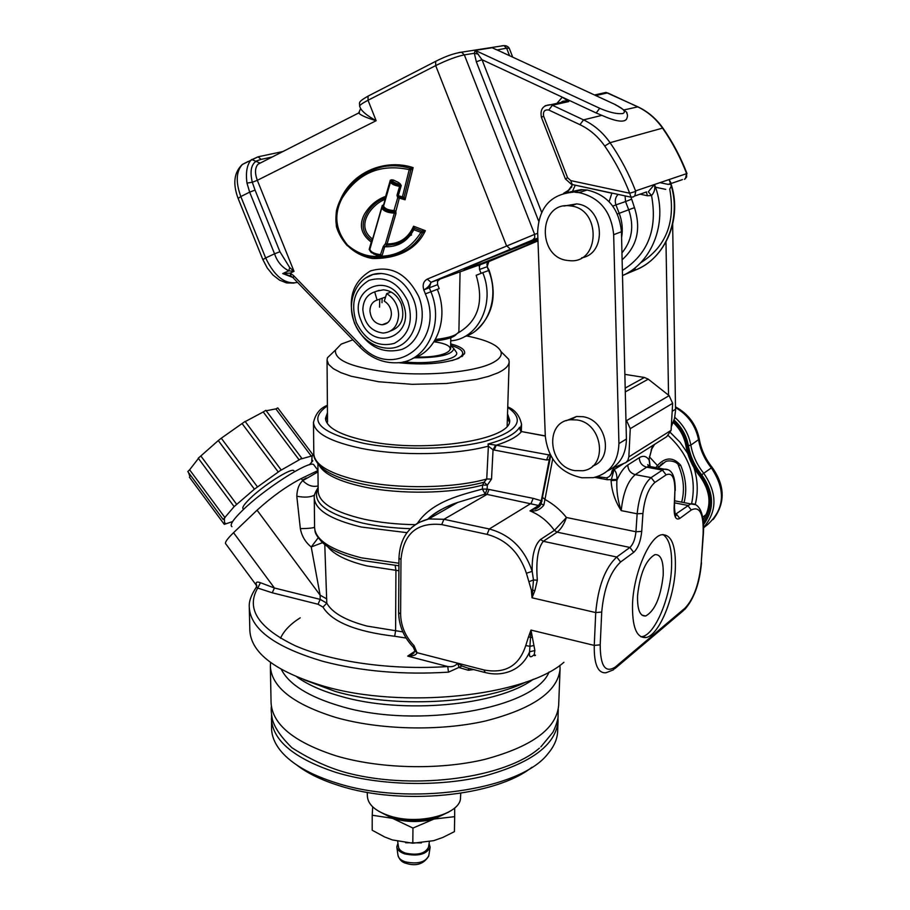 <?xml version="1.0" encoding="UTF-8"?>
<svg xmlns="http://www.w3.org/2000/svg" width="910" height="910" viewBox="0 0 910 910"><rect width="100%" height="100%" fill="white"/><g stroke="black" fill="none" stroke-linecap="round" stroke-linejoin="round"><path stroke-width="1.36" d="M549.981 459.561L546.546 459.994L493.049 449.824L491.525 479.07L487.328 485.144L484.04 482.22L486.736 479.013L488.386 446.139C455.364 455.159 399.82 456.194 361.372 448.38C330.41 441.782 314.439 433.16 313.484 422.502L313.484 422.103M417.633 523.011C432.284 500.921 463.588 494.346 482.391 489.057L482.596 485.075L484.04 482.22C451.678 491.059 399.149 491.889 362.544 484.04C341.512 479.502 327.373 473.553 320.115 466.182C315.508 461.108 313.415 457.059 313.813 454.022C314.78 465.215 330.637 474.281 361.406 481.197C399.262 489.296 453.828 488.295 486.736 479.013L491.525 479.07M507.655 418.259L509.327 421.944M507.757 414.459L509.623 419.976C513.115 439.53 426.403 453.442 368.129 441.179C340.579 435.389 326.36 427.791 325.484 418.361L327.452 412.765M632.541 603.501C632.018 626.956 636.522 638.297 646.054 637.523C658.658 635.419 673.855 599.576 675.311 569.66C676.141 545.659 671.557 534.022 661.536 534.773C649.296 536.9 633.747 573.175 632.541 603.501M640.867 636.795L642.198 636.613C654.859 634.532 670.067 598.735 671.5 568.841C672.354 550.345 669.51 538.902 662.958 534.523M637.557 595.549C637.216 609.632 639.935 616.445 645.713 615.99C654.893 610.792 660.717 597.256 663.197 575.37C663.652 561.095 660.899 554.179 654.95 554.622C645.827 559.866 640.026 573.505 637.557 595.549M249.84 630.459L249.852 630.766C251.285 653.209 275.821 671.637 323.482 686.072C402.595 709.516 525.65 696.286 563.916 662.287M303.894 679.736L335.267 691.429C393.928 708.515 482.05 703.839 526.253 681.897M300.232 617.81C290.461 623.976 283.886 630.801 280.496 638.274M296.933 676.972C307.671 684.639 322.083 691.031 340.169 696.15C402.459 714.577 497.69 705.694 533.26 679.269M281.281 669.351C289.016 684.491 308.661 696.741 340.226 706.114C416.996 729.581 535.057 708.583 549.071 671.955M270.566 662.469L270.361 666.438C271.68 687.243 293.373 704.215 335.437 717.353C379.231 729.945 439.257 731.447 485.326 721.027C532.998 708.822 557.91 691.463 560.071 668.964L559.923 665.29M270.361 666.438L271.078 702.918C272.409 724.508 293.941 742.116 335.699 755.732C379.14 768.779 438.688 770.315 484.404 759.486C531.724 746.803 556.476 728.785 558.66 705.432L560.059 669.271M526.412 573.266L532.191 571.343C531.804 555.657 534.591 545.033 540.529 539.471L554.463 530.348L566.452 517.494C564.007 524.353 560.901 529.245 557.148 532.168L543.27 541.302C537.81 548.275 535.831 561.242 537.332 580.193L534.875 590.681L532.032 597.79L531.303 589.919L526.412 573.266C519.451 552.597 506.335 539.63 487.077 534.375L441.725 524.592C416.996 522.067 403.414 533.704 400.98 559.514L400.616 613.988C400.844 625.853 405.314 636.409 414.039 645.656L417.019 652.686C416.393 654.95 413.288 656.099 407.691 656.11L413.925 653.05M468.661 668.281L468.343 670.249L459.095 667.565L457.639 663.174L483.915 669.953C505.221 673.98 519.166 665.847 525.752 645.565L529.938 646.305L530.985 630.084L534.887 650.514C534.022 655.029 534.227 656.588 535.501 655.2M525.752 645.565L528.494 636.886L532.077 637.591M534.454 654.358C530.496 658.237 528.881 657.395 529.586 651.81L529.938 646.305L533.988 645.543M534.887 650.514L529.586 651.81C525.423 661.547 518.62 668.156 509.19 671.637C501.649 674.333 493.675 674.651 485.269 672.581L483.915 669.953M406.122 638.069L394.667 636.261C355.912 631.642 332.013 621.928 322.982 607.106L318.034 604.251L272.261 592.785L257.723 588.053C245.723 608.699 258.258 627.945 295.306 645.77C332.309 661.968 392.13 670.386 447.731 666.529C452.099 667.212 455.398 666.086 457.639 663.174L462.018 666.018L467.08 667.872L484.632 672.422M462.018 666.018L448.505 672.149C403.221 674.97 361.475 671.398 323.255 661.422C275.377 647.351 250.716 629.379 249.294 607.527L249.852 630.766M457.639 663.174L417.019 652.686L415.005 651.185L407.691 656.11L447.731 666.529L448.505 672.149M256.836 585.79L256.404 584.823C255.528 582.116 256.882 581.422 260.465 582.73L257.723 588.053L256.472 586.984C251.114 594.947 248.726 601.783 249.294 607.527M611.099 480.548L614.011 469.753C615.968 471.232 616.957 474.463 616.946 479.479L616.889 480.264C616.366 490.638 617.799 500.762 621.223 510.612C615.08 501.217 611.702 491.184 611.099 480.548L616.889 480.264C620.256 472.665 623.885 467.581 627.798 465.01L639.309 457.696C643.097 455.398 646.271 456.058 648.853 459.664L649.08 458.731M594.81 477.363L607.152 479.718L616.946 479.479M319.057 465.101C323.926 474.121 338.793 481.379 363.67 486.861C399.513 494.585 450.905 493.777 482.596 485.075L487.328 485.144L487.112 489.125L489.079 489.466L486.998 494.392L485.189 494.062L482.391 489.057L487.112 489.125L485.189 494.062L457.696 502.445C446.799 505.892 436.789 511.465 427.643 519.178M552.7 458.981L543.918 504.902C540.506 509.634 535.865 511.636 529.973 510.897L538.606 505.55L541.291 500.727L542.064 501.046M540.039 505.812L486.998 494.392L443.943 519.291L489.284 528.983C510.294 534.67 524.592 548.798 532.191 571.343L533.476 579.954L532.032 597.79L595.731 612.578L601.726 612.032L600.202 644.826C600.293 666.086 605.343 673.468 615.365 666.985L685.093 608.051C693.716 598.882 699.085 583.947 701.189 563.245L703.441 533.021C704.624 509.213 697.037 502.866 690.69 503.901L695.081 504.606M557.113 532.202L554.395 530.393C547.786 521.293 539.653 514.798 529.973 510.897L539.152 506.722M543.918 504.902L541.109 503.992C539.835 506.37 537.833 508.087 535.137 509.145L539.391 506.506M540.529 539.471L543.27 541.302L616.753 557.022L629.902 547.456C633.144 544.442 635.157 539.209 635.942 531.747L566.452 517.494C560.344 509.918 553.223 503.924 545.09 499.522L542.861 497.656M554.463 530.348L557.148 532.168L629.902 547.456L633.678 552.37L620.586 562.016C610.178 571.867 603.887 588.542 601.726 612.032M507.962 407.009C515.117 409.898 519.655 415.665 521.544 424.322L520.008 429.622M488.056 444.012L488.386 446.139L493.049 449.824L495.586 445.104L488.056 444.012C505.096 439.405 515.606 433.82 519.587 427.256L520.054 429.827M624.863 374.363L644.439 377.468L648.261 379.163L625.284 391.903M652.72 445.536L649.251 458.367L652.481 445.9M652.754 445.513L651.446 449.256M654.62 444.33L651.173 449.938M669.134 395.645L672.649 403.323L630.266 428.655L626.569 420.591L669.134 395.645L648.261 379.163M623.259 463.861L611.952 470.993L614.341 467.456L625.955 462.542L627.866 460.358L628.844 456.877L671.08 430.373L672.649 403.323M671.08 430.373L666.78 436.652L626.501 462.087M545.295 436.049L522.306 431.715M494.141 450.109L496.234 445.217L550.152 455.125L541.291 500.727L533.18 498.35L531.121 503.344L489.284 528.983L487.077 534.375M495.586 445.104L496.234 445.217C508.644 441.304 517.028 436.811 521.385 431.715L521.737 431.613M519.587 427.256L520.884 431.533M325.735 420.215L327.486 416.564M260.465 582.73L274.422 587.996L320.183 599.383L320.138 595.174L311.22 546.99L318.193 537.799M322.538 542.667L311.22 546.99C305.373 542.189 301.745 536.081 300.346 528.664C308.786 528.494 313.529 527.993 314.576 527.174M300.346 528.664L296.796 496.212C304.554 497.713 310.481 497.326 314.576 495.063M296.796 496.212C297.092 489.102 299.094 483.904 302.802 480.639C307.546 485.474 312.642 487.237 318.113 485.929M256.825 585.938L225.976 544.123C224.258 543.077 226.783 539.266 233.551 532.691L257.064 510.191C271.749 496.826 286.479 486.27 301.244 478.546L302.802 480.639L317.977 471.858M650.047 466.102L648.887 458.913M609.62 476.237L614.011 469.753L611.952 471.05C611.588 474.736 609.734 476.999 606.401 477.841L597.392 476.635M630.266 428.655L628.844 456.877M625.955 420.101L626.569 420.591M398.887 570.752L367.037 565.94C347.211 561.117 334.129 554.725 327.782 546.762M324.779 544.567L326.792 603.148C332.082 612.714 345.493 620.358 367.037 626.091L402.834 631.881M257.064 510.191L320.138 595.174L326.758 598.928M301.244 478.546L317.965 470.538M272.261 592.785L274.422 587.996L233.551 532.691M256.472 586.995L256.404 584.823M529.37 581.547L533.476 579.954L537.332 580.193M528.494 636.886L530.985 630.084L594.253 645.406L600.202 644.826M531.94 767.232C495.904 796.273 401.196 805.941 339.237 785.671C321.48 780.12 307.273 773.193 296.592 764.912M271.533 714.93L271.578 728.648C271.772 736.361 274.945 743.936 281.11 751.376C291.985 764.184 310.242 774.66 335.87 782.782C408.374 806.76 520.554 790.142 547.945 753.696C554.167 746.371 557.409 738.852 557.659 731.139L558.035 721.562M271.385 718.729C272.716 740.672 294.192 758.542 335.801 772.362C379.106 785.603 438.449 787.15 484.006 776.15C531.167 763.262 555.851 744.96 558.046 721.232L557.955 717.717M367.23 792.348L367.401 796.546C368.106 804.679 375.432 811.106 389.4 815.826C418.395 825.723 461.45 814.154 460.517 797.353L460.756 793.27M450.7 343.889C460.983 346.63 465.59 349.895 464.532 353.683L458.617 358.347C443.523 363.795 423.412 365.24 398.284 362.669M461.882 356.595L462.644 353.899M466.557 335.938C486.452 339.862 497.906 345.049 500.909 351.522C502.365 355.787 499.067 359.803 491.002 363.59C472.972 371.974 430.1 376.114 393.063 372.736C353.455 368.209 334.254 360.656 335.46 350.077L341.204 344.105L352.875 339.828M501.296 351.908L508.747 359.325L509.168 361.702C509.065 365.615 505.38 369.312 498.1 372.793L488.602 376.365L476.556 379.424L446.503 383.497L412.207 384.327L378.799 381.768L351.214 376.251L340.875 372.645L333.276 368.652L328.635 364.421L327.043 360.11L327.464 357.744L335.46 350.077M509.168 361.702L507.143 425.971M402.846 303.075C416.905 335.995 372.873 353.512 361.054 320.548C346.79 288.538 390.367 269.417 402.846 303.075M390.435 331.047C401.594 326.929 405.2 317.874 401.276 303.894C397.363 295.204 391.391 290.517 383.372 289.835L377.149 291.041M537.901 239.068L483.244 260.806L464.18 269.576C465.442 269.895 500.227 256.347 524.205 246.235L537.947 240.297M612.555 193.204L611.873 193.056M609.12 201.679L611.85 193.216L576.007 185.344M575.996 185.492L575.234 185.174M545.124 105.753L550.834 104.707L552.37 105.241L583.526 119.87L601.874 115.365C615.456 121.36 623.646 122.668 626.444 119.312C627.695 116.707 627.798 114.683 626.762 113.227C628.048 112.794 624.203 109.905 615.262 104.582L497.622 50.175M670.818 183.308L669.066 179.566L671.318 183.49M640.424 262.945C665.961 246.929 675.732 222.336 669.737 189.155L671.261 186.118M654.495 184.502C655.416 188.632 654.438 192.306 651.537 195.525L648.284 191.794L654.495 184.502L686.629 173.628C680.373 157.385 672.354 142.222 662.56 128.128L610.064 142.688C620.404 157.635 628.901 173.708 635.567 190.907L654.495 184.502C668.804 219.833 653.062 262.637 622.497 275.548M567.601 177.746L565.383 178.895L541.45 117.413L543.611 116.093L567.601 177.746L570.786 180.612L629.697 193.227L634.463 207.639L619.198 213.315C622.224 221.301 623.02 229.388 621.587 237.59M556.909 103.353L562.323 97.177L568.773 101.579L567.26 101.055L561.174 102.398M601.874 115.365L596.221 112.988L599.679 108.267C609.507 112.487 617.196 114.239 622.77 113.522C626.41 111.941 623.851 108.961 615.092 104.604M538.629 221.05L476.339 61.823L474.337 53.281L475.213 50.38L481.993 59.696L596.221 112.988M497.156 49.959L506.62 48.162L503.912 45.602L501.615 45.853L502.991 45.75M496.632 49.811L492.151 47.741L475.213 50.38L599.679 108.267M383.611 206.001L383.554 206.195C385.044 208.799 388.513 210.244 393.985 210.517L395.577 210.858L394.019 211.53C387.478 211.063 383.838 209.414 383.076 206.581L382.541 206.832C383.372 209.869 387.285 211.632 394.257 212.11L393.985 210.517L397.727 197.663L396.965 195.411L404.017 197.265L405.075 199.79L403.21 198.221M399.206 186.3C394.223 185.412 391.323 183.991 390.515 182.034L391.232 181.226C391.994 183.046 394.667 184.355 399.274 185.174L401.242 185.56L399.206 186.3L399.069 184.81L400.343 184.036L401.242 185.56L398.262 195.775L399.319 198.016L395.827 211.438L394.257 212.11L394.371 213.122L395.975 213.463L395.827 211.438M391.232 181.226L392.597 181.499L393.632 180.123L391.744 179.827L391.584 181.136C392.346 182.808 394.838 184.036 399.069 184.81L392.597 181.499L397.738 184.025L398.773 182.648L400.343 184.036M371.815 242.549L371.553 240.297C352.375 226.522 370.268 203.032 384.168 198.312L385.658 196.367L386.215 196.901L390.572 181.784L390.31 180.203L391.198 181.17L390.617 181.67M385.476 199.529L384.168 198.312L385.635 198.971M373.669 254.049L378.321 255.517L380.642 255.369L381.301 256.256C398.125 255.642 411.331 247.679 420.909 232.391L421.717 231.004L425.368 230.708C415.153 252.48 392.801 258.804 372.577 258.542C357.016 255.892 341.944 245.04 336.393 226.579C332.639 182.182 376.797 155.553 413.129 167.633L410.854 169.931L410.012 168.236L413.129 167.633L405.075 199.79L397.727 197.663L398.853 196.913L402.3 197.891M351.135 184.241C360.326 175.277 371.098 169.408 383.451 166.632L383.451 166.632C392.176 165.085 401.026 165.62 410.012 168.236L409.227 169.624L410.854 169.931L404.017 197.265L402.743 198.039L402.402 196.958L409.227 169.624C380.323 163.481 357.948 173.025 342.092 198.243C333.617 214.43 335.369 229.968 347.347 244.881C356.936 253.185 367.356 257.018 378.628 256.381L376.103 255.05M369.892 249.226L370.017 250.841C371.724 253.264 375.136 254.755 380.255 255.312L383.315 246.394L385.487 243.584L387.08 243.925L386.636 245.359L384.68 246.746L381.995 255.96L378.628 256.381L378.594 255.494L370.404 251.501M395.975 213.463L387.08 243.925C399.479 243.971 408.317 238.067 413.572 226.215L414.63 228.308L413.265 229.07L407.691 237.84C403.483 240.229 404.939 240.32 393.62 244.403L386.636 245.359L385.487 243.584L394.371 213.122C387.808 212.86 383.599 211.143 381.756 207.969L381.859 207.651M413.538 228.581L413.572 226.215L425.368 230.708L422.422 232.949L421.717 231.004L414.63 228.308L413.822 229.684C407.441 241.56 397.727 247.247 384.68 246.746L383.315 246.394M413.276 229.183C409.147 237.794 402.595 242.868 393.632 244.403L404.279 239.887L409.932 235.792M382.587 206.775L382.268 205.489L383.588 204.909L385.18 199.37C372.167 203.897 354.354 225.839 372.611 239.091L372.781 239.182M371.337 252.65L369.164 249.42L369.881 249.135M379.515 255.642L379.641 256.631M372.417 240.445L371.553 240.297L372.611 239.091L382.268 205.489M380.903 254.698L381.995 255.96M383.474 166.621C365.285 169.817 341.967 186.812 336.438 210.87C335.71 217.308 335.745 222.29 336.529 225.828C338.167 232.653 341.694 239.216 347.12 245.529L363.067 255.505C384.27 260.59 410.569 255.471 422.422 232.949L413.822 229.684L413.265 229.07L413.925 228.319M369.164 249.42L371.269 242.06C361.134 234.507 358.813 225.27 364.33 214.362C369.608 205.603 376.717 199.608 385.658 196.367L390.31 180.203L391.744 179.827M390.515 182.034L386.215 196.924M476.18 275.309L482.755 272.659L476.18 275.309C484.222 302.109 478.114 321.366 457.855 333.06M450.757 340.818C478.182 339.134 495.677 303.303 482.755 272.659L489.159 270.338M248.168 161.48L242.322 164.471C236.1 171.524 235.599 182.216 240.82 196.549L249.658 192.146L246.974 183.092C245.575 172.308 246.985 164.585 251.183 159.932L258.11 156.804L261.056 159.387L256.529 160.956C251.137 164.312 249.738 171.41 252.32 182.273L255.05 190.099L249.658 192.146L274.558 253.81L279.927 251.729L289.687 267.551L294.032 271.351L288.777 270.816C281.861 267.221 277.129 261.557 274.558 253.81L265.652 257.951C274.365 276.162 284.705 284.364 296.66 282.566L297.399 282.236M292.747 277.413L282.726 273.569L288.777 270.816L289.687 267.551M290.597 275.969L282.726 273.569L290.188 273.102L290.961 276.128M437.357 289.403L439.189 288.641L437.323 289.323C449.301 317.909 436.766 351.704 412.73 358.392M478.433 54.225L474.337 53.281L464.339 54.862C456.547 56.477 447.003 60.06 435.685 65.6L368.027 100.271C361.884 103.478 359.132 105.537 359.757 106.459L360.371 107.994C362.1 111.6 367.356 115.832 376.137 120.712C366.343 117.777 360.519 115.195 358.688 112.976L359.427 112.43M368.732 95.755L368.072 96.119L368.027 100.271L376.137 120.712L257.325 180.316L294.032 271.351L290.188 273.102L293.725 275.73L293.259 277.937L359.768 346.983M439.189 288.641L437.608 284.671L423.787 289.88C422.308 284.864 423.468 281.27 427.268 279.108L430.999 282.305C429.645 285.638 427.245 288.163 423.787 289.88L425.368 293.873L437.323 289.323M293.725 275.73L360.576 345.106L359.95 347.176C370.734 357.983 382.951 363.181 396.635 362.783C425.778 362.737 444.899 324.677 430.874 291.689L429.292 287.696L431.022 282.293L480.275 264.582L479.445 266.277L478.341 265.276M437.608 284.671L437.505 281.361L440.03 279.074M427.268 279.108L534.648 234.37L534.739 237.703L532.703 239.967L431.022 282.293M476.339 61.823L481.993 59.696L541.632 212.257M537.867 238.136L532.703 239.967M379.754 299.117L379.527 307.193M509.384 48.594L509.247 48.253C508.099 46.49 506.324 45.602 503.912 45.602L461.541 52.188L464.339 54.862L534.648 234.37L537.685 233.313M488.397 261.818C487.328 263.9 487.043 265.333 487.533 266.141C486.418 264.81 486.861 263.286 488.875 261.568L537.969 240.923M481.037 273.284L479.524 269.474L479.445 266.277M566.509 192.704L580.944 189.644L572.868 192.215C550.55 194.353 538.811 207.673 537.651 232.186L545.306 436.311C548.195 459.322 560.389 473.143 581.888 477.761L593.354 477.67C609.723 473.53 618.243 462.166 618.925 443.579L626.41 439.041C626.16 454.261 619.881 464.885 607.584 470.891M580.944 189.644L587.087 190.008C607.653 194.854 619.096 208.765 621.45 231.743L626.41 439.041M572.868 192.215L583.003 189.689M621.45 231.743L613.67 234.678C611.27 211.518 599.736 197.481 579.044 192.59L574.938 192.26M613.67 234.678L618.925 443.579M672.661 224.565L675.538 410.603L674.538 418.441L671.284 426.767M665.984 242.094L668.543 395.179M456.49 334.129C454.01 337.348 446.673 339.646 434.468 341.022M460.062 271.828L458.902 331.536C457.116 335.244 449.267 337.883 435.367 339.487M382.132 298.264L381.995 302.7M702.759 517.21L706.49 514.173M658.271 468.058L658.704 467.251M658.772 467.16L662.787 463.019M655.985 467.638L657.316 465.647C665.335 456.968 673.116 456.809 680.635 465.192L678.587 465.852C678.087 461.586 668.748 459.709 665.449 461.7L657.862 467.979M649.376 456.797L658.612 466.796M450.677 345.39L453.794 348.575C452.361 354.752 439.257 357.823 414.482 357.789M455 350.282L456.558 352.488C459.47 359.325 428.94 364.864 403.778 361.782M450.677 345.368C458.526 347.631 462.53 350.27 462.712 353.285C462.576 356.06 458.959 358.506 451.849 360.61M434.639 341.876C463.144 345.8 449.676 358.074 416.462 356.993M448.903 811.947L433.99 819.045L454.682 816.657L454.693 807.955M433.99 819.045C419.999 822.538 406.156 822.299 392.472 818.329L412.958 828.066L433.99 819.045M372.702 806.851L372.213 815.235L392.472 818.329L378.719 811.254M454.682 816.657L454.409 831.649L442.806 837.45L433.695 840.658L412.822 843.217L392.358 839.93L384.714 836.995L372.19 830.227L372.213 815.235M412.822 843.217L412.958 828.066M429.065 843.581L430.157 847.199C426.653 854.342 418.202 856.583 404.791 853.91C399.934 852.226 397.272 849.894 396.805 846.914L397.954 843.263M429.372 841.716L428.508 847.13C425.345 853.557 417.736 855.571 405.655 853.17C401.276 851.658 398.876 849.553 398.455 846.857L397.693 841.409M421.444 842.899L405.644 842.751M440.406 815.61C425.8 821.434 410.148 822.071 393.461 817.533L387.159 815.076M312.039 456.274L311.755 461.37L312.824 460.87L309.366 464.794M313.154 455.046L277.766 407.885L275.866 408.897L311.277 456.115L313.154 455.046L312.073 456.32M301.722 458.208L265.856 410.319L263.24 411.957L299.128 459.891L301.722 458.208L301.29 458.89L311.277 456.115M294.237 471.266L293.714 470.55C290.608 468.024 263.024 485.656 249.818 498.725C243.914 504.549 241.73 507.951 243.288 508.94L243.596 509.35M314.428 465.647L313.575 464.521C308.763 460.494 263.854 489.307 242.447 510.453C232.983 519.735 229.479 525.138 231.948 526.663M306.26 478.012L302.416 480.116M299.128 459.891L281.258 470.06L245.154 421.478M232.63 521.566L224.269 524.353L225.316 523.182L224.542 522.966L224.383 518.916L223.177 519.473L234.132 506.62L254.402 489.193L281.281 469.856M188.552 472.631L189.599 475.657M225.043 517.722L189.621 469.799L187.79 471.585L223.143 519.439M198.437 458.424L189.621 469.799M236.737 504.424L200.837 455.967L198.255 458.185L234.097 506.574M254.379 489.102L218.286 440.554L200.837 455.967M257.45 486.85L221.278 438.21L218.286 440.554M278.244 472.006L242.083 423.548L221.278 438.21M242.083 423.548L245.12 421.421M263.24 411.957L245.234 421.58M275.866 408.897L266.175 410.763M224.235 524.308L189.428 477.193L190.065 476.294M377.081 300.072L374.704 291.894C367.196 294.43 363.238 300.346 362.828 309.616C364.307 323.676 371.098 331.49 383.201 333.071C392.654 332.104 397.807 326.087 398.648 315.019C398.262 305.498 394.269 298.366 386.682 293.623L384.259 301.119C388.798 303.963 391.175 308.24 391.414 313.927C390.913 320.604 387.808 324.222 382.075 324.779C374.852 323.789 370.791 319.091 369.926 310.685C370.188 305.112 372.565 301.574 377.081 300.072L385.578 297.035M386.682 293.623L391.163 292.042M374.704 291.894L379.208 290.324M581.706 257.803C608.028 253.492 603.808 206.001 576.621 203.908L563.916 206.058M568.022 260.51L569.307 260.635C600.054 264.344 601.669 208.663 570.502 205.933L570.047 205.876C538.265 201.303 536.57 257.928 568.022 260.51M592.649 466.045C614.341 458.89 606.64 419.578 582.787 416.7L576.542 416.496L566.168 420.75M576.917 419.954L570.638 419.749C544.146 421.444 548.195 466.887 574.892 470.629L582.741 470.743C608.21 467.945 603.307 423.241 576.917 419.954M394.667 636.261L395.588 630.937L395.93 570.468L395.202 565.497M406.963 532.668L361.463 527.049C330.967 519.69 315.235 510.044 314.28 498.1L314.587 527.732C315.554 540.165 331.195 550.209 361.509 557.841L398.933 563.245M607.152 479.718L607.004 477.693M410.387 528.676C393.063 528.13 377.127 526.264 362.578 523.079C326.087 513.923 311.277 502.286 318.136 488.17M317.897 463.781L318.17 491.514C319.103 502.923 334.277 512.125 363.693 519.121C379.322 522.511 396.441 524.365 415.062 524.672M327.395 405.86C307.057 420.249 319.126 432.728 363.625 443.318C400.9 450.643 453.51 449.676 485.656 441.179C518.188 431.203 525.616 419.999 507.939 407.555M414.039 645.656L413.299 647.169L415.005 651.185L411.4 654.722L414.096 652.88M615.365 666.985L613.454 669.828L605.969 672.774C597.87 673.4 593.968 664.277 594.253 645.406L595.731 612.578C598.12 586.438 605.127 567.92 616.753 557.022L620.586 562.016M473.621 669.567L468.343 670.249M489.079 489.466L533.18 498.35M625.193 388.047L644.439 377.468M546.546 459.994L548.605 455L549.958 454.226M652.515 466.989L648.648 466.273L646.691 467.194C641.982 465.829 639.525 462.667 639.309 457.696M701.189 563.245L703.134 533.499C703.703 513.649 699.744 505.823 691.27 509.998L679.793 518.438C675.971 520.44 674.082 517.005 674.117 508.121L674.89 491.104C674.981 477.602 672.058 472.199 666.12 474.884L654.881 482.459L651.116 477.613L662.4 470.095L646.691 467.194L635.26 474.633C630.505 473.245 628.014 470.038 627.798 465.01M641.721 531.417L635.942 531.747L637.148 513.786C639.036 496.177 643.688 484.12 651.116 477.613L635.26 474.633C627.741 481.083 623.066 493.072 621.223 510.612L637.148 513.786L642.938 513.479L641.721 531.417C640.674 541.348 637.99 548.332 633.678 552.37M654.881 482.459C648.546 488.056 644.564 498.396 642.938 513.479M666.12 474.884L662.4 470.095L664.334 469.173L667.951 469.742M674.902 513.536L676.187 513.786L690.69 503.901L674.765 500.818M675.129 514.286L676.187 513.786L679.793 518.438M674.674 502.877L687.71 505.403L691.27 509.998M674.117 508.121L674.458 507.564C675.14 514.878 675.664 517.46 676.028 515.288L675.106 514.23M674.89 491.104L674.458 507.564M318.034 604.251L320.183 599.383L326.792 603.148L322.982 607.106M614.876 668.622L683.251 610.746L685.093 608.051M531.303 589.919L534.875 590.681M441.725 524.592L443.943 519.291L428.792 518.939C409.921 523.944 399.979 537.025 398.967 558.194L400.98 559.514M411.445 527.652L418.179 522.704L428.792 518.939L457.741 502.422M400.616 613.988L398.625 612.566L398.967 558.194M365.422 278.073L373.009 274.399L381.426 273.489C358.745 272.295 344.662 300.243 354.729 323.232C358.153 333.413 370.381 348.166 389.139 348.246C409.671 348.519 423.093 321.833 413.265 298.833C406.304 283.34 395.691 274.888 381.426 273.489L372.929 274.501L365.297 278.164M418.759 296.637C427.382 317.954 419.214 342.751 401.89 349.417C381.608 354.604 365.843 345.959 354.582 323.471C347.12 299.356 352.432 281.838 370.518 270.93C390.913 264.946 406.986 273.512 418.759 296.637M407.76 301.017C398.352 282.498 385.476 275.605 369.13 280.337C354.604 289.027 350.339 303.098 356.333 322.527C365.399 340.636 378.082 347.575 394.349 343.354C409.216 335.073 413.686 320.957 407.76 301.017M568.022 190.543L571.855 186.891M621.951 252.9C632.029 240.615 634.304 226.283 628.764 209.903L625.545 201.576L615.945 204.898L619.198 213.315L617.389 213.998M567.885 192.101L568.34 190.429L569.751 189.576M612.805 206.104L615.945 204.898C614.58 200.78 615.319 197.277 618.163 194.41M575.211 185.287L572.117 192.203M663.015 128.219L662.56 128.128C655.78 118.516 647.363 111.361 637.284 106.652L608.13 93.127M595.743 95.55L607.493 92.922L606.014 92.422L600.099 93.741M568.773 101.579L552.37 105.241L548.821 110.03C544.669 109.382 542.929 111.407 543.611 116.093M630.937 197.163L633.326 196.924L634.861 195.775L635.737 191.407L629.697 193.227C623.179 176.392 614.853 160.672 604.74 146.044L610.064 142.688C602.909 132.496 594.059 124.897 583.526 119.87L579.977 124.704L548.821 110.03M604.74 146.044C598.063 136.523 589.805 129.413 579.977 124.704M623.976 109.928L637.91 106.845M670.488 183.57L668.167 184.377L659.955 182.648M655.484 187.221L665.722 189.382M671.466 183.24L670.863 183.445M685.401 178.747L686.629 173.628L686.64 177.006L684.434 179.338M628.662 272.283L634.52 270.418C666.336 258.94 683.637 215.442 669.066 179.566M635.282 267.62L634.782 270.247L628.844 272.181M634.52 270.418L622.724 275.446M622.372 270.486C647.988 254.152 657.702 229.161 651.537 195.525L647.454 195.752L646.293 191.885M570.786 180.612L572.185 184.514L630.255 197.015M631.256 199.313L625.545 201.576L625.079 195.9M647.454 195.752L640.06 194.171M634.463 207.639C641.243 228.899 637.125 246.28 622.121 259.782M615.763 104.809L495.848 49.356M396.965 195.411L399.615 186.288M393.632 180.123L398.773 182.648M390.515 182.011L383.554 206.195L381.756 207.969L369.835 249.42C370.893 252.138 374.51 253.89 380.676 254.675M512.717 57.148L509.247 48.253L506.62 48.162L509.554 55.692M262.831 259.543L238.124 198.448L240.82 196.549L265.652 257.951L262.865 259.612L267.267 268.006L273 275.059L279.632 280.178L286.661 282.942L294.032 283.09M251.672 159.477L259.885 163.015M246.974 183.092L252.32 182.273L257.325 180.316C254.698 173.105 254.936 167.736 258.042 164.198L358.688 112.976L360.599 108.665M279.927 251.729L255.05 190.099M464.316 336.745C487.623 330.034 499.931 297.684 488.613 270.509L487.123 266.721L479.524 269.474M296.66 282.566L297.468 282.305M247.031 162.06L247.838 161.548M510.112 248.919L506.426 245.552L435.685 65.6L435.651 61.368C445.274 56.397 453.897 53.337 461.541 52.188L459.186 52.45M359.621 106.151C359.973 102.659 356.868 102.511 368.072 96.119L436.288 61.027M260.977 162.708L258.042 164.198L260.988 162.628M261.056 159.387L271.988 157.032M360.576 345.106C392.722 382.189 446.389 342.217 425.368 293.873M480.628 264.526L488.977 261.523M488.852 261.568L487.123 266.721L489.148 270.327C497.372 295.329 492.958 315.406 475.919 330.569M672.194 411.286L675.538 409.261M668.406 435.708C689.257 455.148 696.98 477.818 691.6 503.73M670.579 432.728L680.054 442.26L687.721 453.385M693.955 467.66C697.868 480.378 698.277 492.708 695.194 504.652M673.639 421.489C680.794 428.2 685.253 436.311 687.016 445.809L685.89 445.638C687.903 456.922 692.59 467.149 699.927 476.328M674.776 417.36C683.399 424.799 688.756 434.047 690.827 445.104L688.392 445.707C686.515 435.64 681.749 427.108 674.094 420.09M706.342 514.525L704.84 515.64M703.908 516.357L702.77 517.289M703.623 527.857L705.432 526.287M699.278 439.041L699.289 439.143C701.144 449.517 705.432 458.936 712.177 467.387L711.37 467.899C704.681 459.561 700.427 450.245 698.607 439.974C695.729 425.687 688.04 414.892 675.516 407.589M703.623 527.675L707.605 524.615C724.701 508.929 725.964 490.024 711.37 467.899L703.726 473.28C717.398 493.243 717.364 511.284 703.623 527.436M675.504 406.861C688.472 413.948 696.4 424.708 699.289 439.143L690.827 445.104C692.681 455.466 696.98 464.862 703.726 473.28L701.712 474.838C694.751 466.125 690.303 456.422 688.392 445.707M703.566 524.592C714.76 509.156 714.134 492.572 701.712 474.838M687.016 445.809C688.984 456.786 693.534 466.75 700.677 475.68L699.938 476.339C710.755 491.548 711.847 506.108 703.191 520.031M700.677 475.68C712.28 492.048 713.201 507.621 703.43 522.408M680.635 465.192C685.947 477.852 687.095 490.331 684.07 502.616M405.94 863.294C402.015 862.339 399.376 859.688 397.988 855.343C398.421 858.13 400.889 860.303 405.371 861.861C417.758 864.352 425.561 862.27 428.803 855.616L430.089 847.619M363.17 560.594L398.921 565.792M314.28 498.1C313.802 495.768 315.087 492.299 318.125 487.692M318.17 491.514L318.147 489.91M327.395 405.314C320.161 408.055 315.52 413.777 313.484 422.502L313.813 454.022M642.198 636.613L646.054 637.523M641.914 615.126L645.713 615.99M550.709 455.671L541.12 503.981M521.68 431.602L545.283 435.89M521.214 431.431L520.008 429.588M521.544 424.322L521.339 431.431M650.081 466.102L649.217 459.106M650.081 466.546L647.727 464.635L648.648 466.273L664.334 469.173C671.751 468.752 675.391 475.885 675.231 490.558M427.677 519.166C434.093 513.399 440.122 508.974 457.696 502.445L457.696 502.445M362.442 560.423C343.809 555.908 330.387 549.879 322.174 542.337C313.472 532.407 315.451 531.759 314.587 527.732M684.547 609.7C694 599.076 699.654 583.424 701.485 562.744M398.625 612.566C398.864 625.534 403.721 637.034 413.197 647.078M462.473 355.571L464.532 353.683M500.909 351.522L508.747 359.325M327.043 360.11L327.52 422.16M572.617 184.616L568.34 190.429L563.586 193.352M686.993 173.526C680.748 157.316 672.729 142.165 662.935 128.094C656.121 118.482 647.636 111.327 637.444 106.629L606.014 92.422L594.514 94.981M541.427 117.356C539.88 109.302 543.02 105.082 550.834 104.707L567.26 101.055C563.881 100.794 561.891 101.237 561.277 102.386M682.455 179.6L670.909 183.57M670.522 183.695L668.429 184.423M669.885 184.423L670.681 184.184M670.545 182.478C683.114 217.672 665.779 258.758 634.782 270.247M634.634 196.037L646.51 191.953M565.383 178.895L571.469 184.366M378.321 255.517L371.143 252.48M383.394 166.644C377.002 167.065 358.733 175.653 351.123 184.252M411.57 234.951L410.08 235.61M238.079 198.357C232.63 183.638 234.041 172.343 242.322 164.471L258.11 156.804L282.714 151.572M291.234 276.253L293.031 277.698M587.087 190.008L579.044 192.59M450.803 337.712L450.621 349.144M673.264 422.536C680.009 428.94 684.218 436.629 685.89 445.638M712.177 467.387C725.134 485.724 725.475 503.105 713.19 519.519M658.339 468.07L661.104 464.384M678.598 465.875C683.763 478.205 684.786 490.297 681.67 502.161M453.794 348.575L456.558 352.488M462.712 353.285L462.689 354.513M462.678 355.378L462.667 356.015M428.724 856.094C423.832 863.988 416.382 866.445 406.383 863.442M397.988 855.343L396.851 847.244M312.824 460.87L312.358 460.244M313.575 464.521L317.965 470.368M293.714 470.55L294.544 471.664M254.368 489.148L218.252 440.542M271.385 706.422C270.952 709.402 271.271 713.702 272.352 719.309C274.649 727.829 281.213 737.327 292.03 747.815C311.504 760.248 330.705 768.825 349.633 773.545C416.45 790.221 505.755 777.754 539.391 748.145M558.274 709.208L558.035 717.137C558.285 716.397 557.25 723.848 552.802 732.425L540.847 746.883M382.075 324.779L387.808 322.595M576.621 203.908L570.502 205.933M576.542 416.496L570.638 419.749"/></g></svg>
